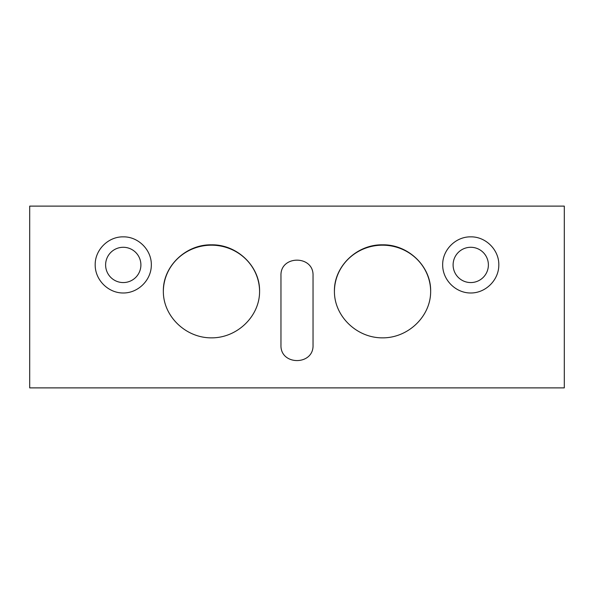 <?xml version="1.0" encoding="UTF-8"?>
<svg xmlns="http://www.w3.org/2000/svg" width="594" height="594" viewBox="0 0 594 594"><rect width="100%" height="100%" fill="white"/><g stroke="black" fill="none" stroke-linecap="round" stroke-linejoin="round"><path stroke-width="0.89" d="M140.897 264.924A17.642 17.642 0 0 1 123.255 282.566A17.642 17.642 0 0 1 105.613 264.924A17.642 17.642 0 0 1 123.255 247.282A17.642 17.642 0 0 1 140.897 264.924M151.322 264.924C151.433 279.945 138.276 293.102 123.255 292.991C108.234 293.102 95.077 279.945 95.189 264.924C94.877 249.918 108.249 236.546 123.255 236.858C138.261 236.546 151.633 249.918 151.322 264.924M488.387 264.924A17.642 17.642 0 0 1 470.745 282.566A17.642 17.642 0 0 1 453.103 264.924A17.642 17.642 0 0 1 470.745 247.282A17.642 17.642 0 0 1 488.387 264.924M498.812 264.924C498.923 279.945 485.766 293.102 470.745 292.991C455.724 293.102 442.567 279.945 442.679 264.924C442.367 249.918 455.739 236.546 470.745 236.858C485.751 236.546 499.123 249.918 498.812 264.924M259.578 291.342C259.771 316.223 237.206 338.038 211.464 337.852C185.722 338.038 163.157 316.223 163.35 291.342C162.808 266.476 185.744 244.305 211.464 244.825C237.184 244.305 260.12 266.476 259.578 291.342M430.65 291.342C430.843 316.223 408.278 338.038 382.536 337.852C356.794 338.038 334.229 316.223 334.422 291.342C333.88 266.476 356.816 244.305 382.536 244.825C408.256 244.305 431.192 266.476 430.65 291.342M334.422 291.498A48.114 46.473 180 0 1 382.536 245.181A48.114 46.473 180 0 1 430.65 291.498M163.35 291.498A48.114 46.473 180 0 1 211.464 245.181A48.114 46.473 180 0 1 259.578 291.498M313.038 345.114C313.81 365.718 280.19 365.718 280.962 345.114L280.962 275.616C280.19 255.012 313.81 255.012 313.038 275.616L313.038 345.114M564.3 387.882L564.3 206.118L29.7 206.118L29.7 387.882L564.3 387.882"/></g></svg>

